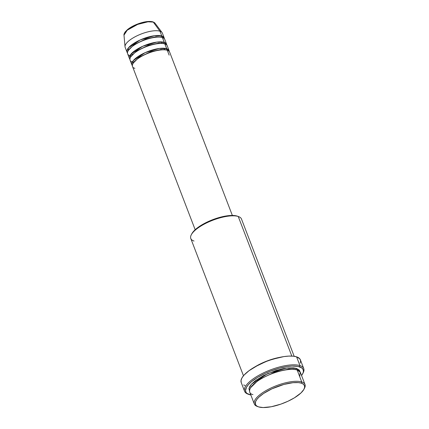 <?xml version="1.0" encoding="UTF-8"?>
<svg xmlns="http://www.w3.org/2000/svg" width="429" height="429" viewBox="0 0 429 429"><rect width="100%" height="100%" fill="white"/><g stroke="black" fill="none" stroke-linecap="round" stroke-linejoin="round"><path stroke-width="0.64" d="M164.178 37.843L162.344 33.071A19.911 6.714 159 0 0 159.958 31.199L153.292 22.104A0.906 0.783 -72.3 0 0 152.933 21.847A0.906 0.783 107.7 0 1 153.292 22.104L155.03 23.198A16.699 5.631 159 0 0 153.292 22.104L159.958 31.199A19.911 6.714 -21 0 1 162.028 32.502L155.03 23.198L152.939 21.847C149.222 20.903 144.155 21.611 137.73 23.97C133.655 25.536 130.287 27.37 127.627 29.478L125.171 31.923C124.137 33.596 123.745 34.658 123.997 35.114L127.225 30.202L137.682 24.405L147.989 21.804L153.292 22.104A16.699 5.631 159 0 0 135.366 25.365A16.699 5.631 159 0 0 123.997 35.114L125.016 46.707A19.911 6.714 -21 0 1 138.583 35.087A19.911 6.714 -21 0 1 159.958 31.199L161.792 35.972A0.906 0.783 -72.3 0 0 161.363 37.178L156.049 36.776L145.849 38.985L134.073 44.621L128.276 50.477L134.073 44.621L145.849 38.985L156.049 36.776L161.363 37.178A0.906 0.783 107.7 0 1 161.792 35.972A19.911 6.714 -21 0 1 164.178 37.843A19.911 6.714 -21 0 1 164.334 38.696L161.792 35.972L159.958 31.199A19.911 6.714 159 0 0 137.72 35.473A19.911 6.714 159 0 0 125.161 47.346L126.995 52.118A19.911 6.714 -21 0 1 139.554 40.246A19.911 6.714 -21 0 1 161.792 35.972L154.478 35.725L140.262 39.924L128.502 47.764L127.451 52.853A19.911 6.714 -21 0 1 126.995 52.118M232.352 215.444L169.675 52.166A19.911 6.714 159 0 0 167.289 50.295C165.186 49.051 153.786 49.662 141.661 56.29C129.794 62.999 131.472 67.787 134.878 68.308M133.162 63.208L138.964 57.347L150.735 51.716L160.934 49.501L166.248 49.909L160.934 49.501L150.735 51.716L138.964 57.347L133.162 63.208M169.064 50.574L167.23 45.801A19.911 6.714 159 0 0 164.849 43.93L166.677 48.702A19.911 6.714 -21 0 0 144.439 52.976A19.911 6.714 -21 0 0 131.88 64.849A19.911 6.714 -21 0 0 132.336 65.583L133.387 60.489L145.147 52.654L159.363 48.456L166.677 48.702A0.906 0.783 -72.3 0 0 166.248 49.909A0.906 0.783 107.7 0 1 166.677 48.702A19.911 6.714 -21 0 1 169.064 50.574A19.911 6.714 -21 0 1 169.219 51.426L166.677 48.702L164.849 43.93C162.741 42.685 151.34 43.297 139.216 49.925C127.354 56.633 129.027 61.427 132.432 61.942M130.716 56.843L136.519 50.981L148.289 45.351L158.494 43.136L163.803 43.544L158.494 43.136L148.289 45.351L136.519 50.981L130.716 56.843M166.618 44.208L164.79 39.436A19.911 6.714 159 0 0 162.403 37.564L164.237 42.337A19.911 6.714 -21 0 0 141.999 46.611A19.911 6.714 -21 0 0 129.44 58.483A19.911 6.714 -21 0 0 129.896 59.218L130.947 54.124L142.701 46.289L156.923 42.09L164.237 42.337A0.906 0.783 -72.3 0 0 163.803 43.544A0.906 0.783 107.7 0 1 164.237 42.337A19.911 6.714 -21 0 1 166.618 44.208A19.911 6.714 -21 0 1 166.774 45.061L164.237 42.337L162.403 37.564C160.296 36.32 148.901 36.937 136.776 43.56C124.909 50.268 126.582 55.062 129.992 55.577M305.003 384.507L300.423 372.576A27.156 9.154 159 0 0 297.174 370.023L301.753 381.955L301.324 383.161A26.249 8.848 -21 0 1 303.979 389.21A26.249 8.848 -21 0 1 283.521 403.147A26.249 8.848 -21 0 1 258.596 406.906L263.122 407.55L271.326 406.735L280.845 404.134L287.972 401.244L294.412 397.822L300.981 392.943L303.85 389.446L304.622 387.371L304.451 385.585L303.335 384.164L301.324 383.161L298.487 382.614L292.943 382.695L283.912 384.432L271.948 388.824L263.61 393.457L258.934 397.131L256.805 399.501L255.566 401.694L255.469 404.488L256.585 405.904L258.596 406.906A26.249 8.848 -21 0 1 258.215 406.778A26.249 8.848 -21 0 1 267.878 390.878A26.249 8.848 -21 0 1 301.324 383.161L301.753 381.955A27.156 9.154 -21 0 1 305.003 384.507A27.156 9.154 -21 0 1 304.209 388.722A27.156 9.154 159 0 0 304.499 388.213A27.156 9.154 159 0 0 301.753 381.955L297.174 370.023C294.305 368.329 278.759 369.165 262.226 378.201C246.042 387.344 248.327 393.881 252.976 394.589M294.176 356.301L241.484 219.026A27.156 9.154 159 0 0 238.229 216.479A27.156 9.154 -21 0 1 238.626 216.613L237.575 216.221A26.249 8.848 159 0 0 237.189 216.093L238.229 216.479L291.822 356.086L238.229 216.479A27.156 9.154 159 0 0 207.904 222.308A27.156 9.154 159 0 0 190.782 238.492L243.474 375.766M303.732 368.565L300.375 359.813A31.682 10.677 159 0 0 296.578 356.837L299.941 365.588A31.682 10.677 -21 0 1 303.732 368.565A31.682 10.677 -21 0 1 302.858 373.396A31.682 10.677 159 0 0 303.142 372.887A31.682 10.677 159 0 0 299.941 365.588L299.506 366.795A30.775 10.376 -21 0 1 302.622 373.884A30.775 10.376 -21 0 1 301.566 375.541L303.062 372.908L303.378 371.729L303.174 369.637L301.866 367.969L297.962 366.404L292.031 366.071L287.199 366.554L279.097 368.286L270.597 371.09L265.068 373.434L257.518 377.445L251.426 381.74L248.439 384.577L246.455 387.269L245.511 390.798L246.267 392.685L247.056 393.457L250.965 395.023M250.863 395.002A30.775 10.376 -21 0 1 249.415 394.637A30.775 10.376 -21 0 1 248.965 394.482A30.775 10.376 -21 0 1 260.301 375.842A30.775 10.376 -21 0 1 299.506 366.795L299.941 365.588L296.578 356.837A31.682 10.677 159 0 0 261.202 363.636A31.682 10.677 159 0 0 241.221 382.523L244.578 391.275A31.682 10.677 -21 0 1 264.559 372.388A31.682 10.677 -21 0 1 299.941 365.588A31.682 10.677 159 0 0 259.577 374.903A31.682 10.677 159 0 0 247.914 394.09L248.965 394.482M250.515 387.827L258.735 379.724L274.941 372.056L288.867 369.074L296.128 369.637L288.867 369.074L274.941 372.056L258.735 379.724L250.515 387.827M249.528 391.2L249.002 388.363L251.566 384.057L267.841 373.541L286.813 368.066L296.562 368.431A0.906 0.783 -72.3 0 0 296.128 369.637A0.906 0.783 107.7 0 1 296.562 368.431L299.34 370.152L300.01 371.82L296.562 368.431L293.629 367.868L287.897 367.948L283.397 368.613L276.056 370.479L263.84 375.423L255.754 380.351L251.501 384.127L249.753 386.497L248.949 388.647L249.587 391.275M255.116 366.768L267.578 360.778L279.51 357.405A27.156 9.154 -21 0 0 255.116 366.768M169.155 55.153L167.289 50.295A19.911 6.714 159 0 0 145.05 54.569A19.911 6.714 159 0 0 132.491 66.436L195.168 229.719M164.302 42.358L162.403 37.564A19.911 6.714 159 0 0 140.165 41.838A19.911 6.714 159 0 0 127.606 53.711L129.44 58.483M150.649 21.584L143.291 22.313L137.489 24.121L129.622 28.121L126.099 31.054M257.556 406.52A27.156 9.154 -21 0 1 254.306 403.973A27.156 9.154 -21 0 1 271.428 387.784A27.156 9.154 -21 0 1 301.753 381.955A27.156 9.154 159 0 0 267.16 389.94A27.156 9.154 159 0 0 257.159 406.386L258.215 406.778M299.715 376.646L300.209 372.125L297.174 370.023A27.156 9.154 159 0 0 266.849 375.852A27.156 9.154 159 0 0 249.721 392.036L254.306 403.973M248.375 394.251A31.682 10.677 -21 0 1 244.578 391.275M241.243 382.571L241.034 380.421L241.967 377.911L244.01 375.144L248.97 370.742L258.408 364.993L266.817 361.256L272.656 359.223L283.907 356.59L288.883 356.097L293.163 356.177L296.578 356.837L299.823 358.848L300.6 360.789L300.236 363.132M245.018 385.499L243.672 384.958M191.806 233.8L194.804 230.062L199.48 226.389L205.561 222.849L212.527 219.75L219.777 217.364L226.689 215.884L232.663 215.449L237.586 216.227M166.747 48.724L164.849 43.93A19.911 6.714 159 0 0 142.605 48.204A19.911 6.714 159 0 0 130.051 60.071L131.88 64.849M297.018 369.975L296.128 369.637L297.018 369.975M194.031 241.044A27.156 9.154 -21 0 1 191.286 234.786A27.156 9.154 -21 0 1 212.452 220.372A27.156 9.154 -21 0 1 238.229 216.479L237.189 216.093A26.249 8.848 159 0 0 212.269 219.852A26.249 8.848 159 0 0 191.811 233.789A26.249 8.848 159 0 0 191.575 234.277M132.089 54.724L132.443 54.767L132.089 54.724M162.13 37.484L161.363 37.178L162.13 37.484M162.141 43.19L161.899 43.458M134.529 61.09L134.888 61.133L134.529 61.09M164.575 43.849L163.803 43.544L164.575 43.849M164.58 49.555L164.345 49.823M167.015 50.214L166.248 49.909L167.015 50.214M304.499 388.213L303.979 389.21M303.142 372.887L302.622 373.884M191.286 234.786L191.811 233.789M130.92 54.156L132.438 54.338M161.309 43.442L162.629 41.988M163.755 49.807L165.068 48.354"/></g></svg>
